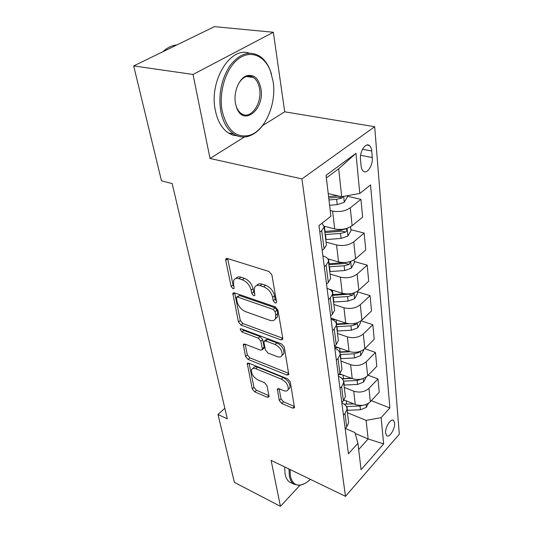 <?xml version="1.0" encoding="UTF-8"?>
<svg xmlns="http://www.w3.org/2000/svg" width="533" height="533" viewBox="0 0 533 533"><rect width="100%" height="100%" fill="white"/><g stroke="black" fill="none" stroke-linecap="round" stroke-linejoin="round"><path stroke-width="0.8" d="M275.168 303.057L276.46 302.657L276.52 301.885L271.883 274.868L269.025 271.51L227.424 258.485L225.812 259.031L225.726 260.311L231.135 286.527L233.008 288.733L234.14 288.38L233.507 284.222L233.754 280.398C234.707 278.526 236.459 277.966 239.011 278.719L242.375 279.818C246.846 281.75 249.764 285.182 251.123 290.132L251.769 293.51L253.681 295.755L254.887 295.382L254.308 291.198L254.581 287.48C255.58 285.475 257.452 284.875 260.197 285.675L263.688 286.827C268.332 288.819 271.31 292.324 272.623 297.341L273.222 300.765L275.168 303.057M394.633 422.989L393.574 420.397C390.949 417.845 384.879 427.559 385.625 433.182L386.685 435.708C389.35 438.219 395.333 428.599 394.633 422.989M279.292 400.49L281.81 403.468L292.744 408.145L294.522 407.798L290.272 381.928L287.66 378.85L248.844 363.18L247.259 363.539L252.262 388.97L254.721 391.875L267.313 397.265L268.965 396.938L269.012 396.112L266.993 385.652L264.481 382.681L258.132 380.042C253.255 377.177 251.063 373.733 251.569 369.715C252.289 368.283 253.728 367.97 255.88 368.763L281.371 379.123C286.381 381.988 288.639 385.459 288.146 389.543C287.36 391.115 285.788 391.455 283.423 390.556L279.125 388.77L277.407 389.137L279.292 400.49L281.004 398.851L283.523 401.822L294.449 406.472L292.744 408.145M271.117 460.372L280.425 506.35L234.393 482.372L217.984 414.501L227.318 418.838L172.192 183.579L161.479 180.84L133.69 65.919L193.033 74.467L210.029 158.474L301.931 178.908L345.477 496.336L271.117 460.372M280.891 339.874L282.717 339.374L282.79 338.388L277.933 310.099L275.161 306.835L234.46 292.864L232.848 293.35L238.458 322.019L241.056 325.083L280.891 339.874L282.73 338.248L242.908 323.544L241.056 325.083M284.289 347.11L288.793 374.599L286.994 375.019L248.085 359.435L245.553 356.45L243.348 344.505L244.947 344.111L260.557 350.154L262.243 349.735L262.303 348.769L260.87 341.24L258.245 338.142L241.875 331.966L240.11 329.108L241.229 328.814L281.597 343.938L284.289 347.11M360.495 159.394L361.108 165.99C361.367 168.528 362.127 170.28 363.379 171.26C367.157 174.464 373.147 165.17 372.287 157.548L371.734 151.006C371.488 148.374 370.708 146.542 369.402 145.522C365.638 142.264 359.548 151.678 360.495 159.394M301.931 178.908L374.686 126.714L399.31 434.215L345.477 496.336M355.957 153.337L359.782 193.432L341.713 196.71L338.668 168.814L355.957 153.337L326.049 175.297L330.92 216.198L318.987 225.606L348.422 453.776L357.929 443.269L354.918 432.549L345.324 428.459M371.334 400.663L389.883 407.965L370.562 184.924L359.782 193.432M389.883 407.965L381.135 417.632L383.64 443.916L361.074 469.706L357.929 443.269M262.496 125.688L284.709 111.81L273.349 32.266L193.033 74.467M273.349 32.266L214.473 26.65L133.69 65.919M280.425 506.35L299.852 485.396M284.709 111.81L374.686 126.714M224.846 408.278L217.984 414.501M338.668 168.814L326.363 177.895M341.713 196.71L328.228 193.612M355.165 433.429L368.143 438.965L366.118 420.384L347.409 412.675M368.163 375.252L377.97 378.916L379.236 392.215L370.335 401.722C366.151 405.373 361.127 406.293 355.271 404.48L344.098 399.983M377.97 378.916L368.956 388.377C364.712 392.015 359.635 392.948 353.712 391.169L344.258 387.464M364.772 348.675L375.465 352.44L376.784 366.358L367.65 375.778C363.353 379.403 358.216 380.342 352.24 378.597L339.521 373.746M375.465 352.44L366.204 361.807C361.854 365.411 356.65 366.364 350.601 364.659L340.953 361.088M361.054 320.826L372.834 324.717L374.213 339.294L364.839 348.609C360.428 352.193 355.171 353.159 349.062 351.487L334.557 346.277M372.834 324.717L363.326 333.964C358.849 337.529 353.526 338.502 347.349 336.883L337.496 333.458M357.416 291.764L370.075 295.648L371.528 310.939L361.887 320.12C357.357 323.671 351.973 324.65 345.73 323.071L330.92 318.088M370.075 295.648L360.301 304.756C355.704 308.281 350.248 309.273 343.932 307.741L333.871 304.483M354.245 261.49L367.184 265.141L368.709 281.191L358.796 290.219C354.139 293.716 348.615 294.722 342.233 293.243L329.254 289.192M367.184 265.141L357.123 274.082C352.393 277.546 346.803 278.566 340.347 277.133L330.06 274.062M350.914 229.69L364.146 233.074L365.745 249.95L355.544 258.798C350.747 262.236 345.084 263.269 338.555 261.896L327.768 258.805M364.146 233.074L353.785 241.822C348.915 245.227 343.179 246.266 336.57 244.953L326.063 242.095M347.409 196.251L360.948 199.342L362.633 217.104L352.12 225.739C347.183 229.11 341.373 230.163 334.691 228.91L324.171 226.185M360.948 199.342L350.268 207.857C345.251 211.181 339.361 212.254 332.599 211.068L330.24 210.495M358.676 449.512L368.143 438.965L383.64 443.916M322.905 255.933L323.231 256.027C326.836 257.139 328.581 258.925 328.475 261.377L326.123 265.168L324.291 266.713M327.082 288.34L327.409 288.446C330.926 289.632 332.645 291.491 332.559 294.029L330.293 297.92L328.521 299.499M331.053 319.14L331.373 319.247C334.817 320.5 336.51 322.432 336.443 325.037L334.258 329.014L332.539 330.613M334.837 348.442L335.144 348.555C338.522 349.868 340.181 351.853 340.134 354.518L338.022 358.569L336.35 360.188M338.435 376.351L338.741 376.471C342.046 377.837 343.678 379.876 343.645 382.587L341.606 386.698L339.981 388.337M341.873 402.975L342.166 403.095C345.404 404.507 347.016 406.586 346.996 409.344L345.018 413.508L343.445 415.16M322.039 223.2L324.164 226.951L321.725 230.622L319.833 232.135M326.236 243.481L326.436 245.08L324.044 248.824L322.185 250.35M330.42 276.907L330.627 278.572L328.321 282.417L326.522 283.976M334.391 308.634L334.604 310.346L332.379 314.283L330.633 315.876M338.162 338.788L338.382 340.547L336.236 344.565L334.544 346.177M341.753 367.49L341.979 369.282L339.907 373.366L338.262 374.999M345.177 394.833L345.404 396.659L343.399 400.796L341.8 402.448M348.442 420.91L348.675 422.769L346.73 426.953L345.177 428.612M366.118 420.384L381.135 417.632M210.029 158.474L244.46 136.961M276.387 301.092L275.128 299.173L274.542 295.755C273.236 290.738 270.264 287.24 265.627 285.262L263.688 286.827M256.719 285.521C257.812 283.842 259.618 283.369 262.129 284.116L265.627 285.262M235.879 278.532C236.905 276.94 238.597 276.5 240.956 277.2L244.314 278.299C248.791 280.218 251.703 283.649 253.048 288.586L253.688 291.957L254.787 293.73M227.664 258.558L233.061 285.022L234 286.634M234.68 292.937L240.31 320.486L242.908 323.544M275.115 311.652L273.182 309.38L237.545 297.041L236.405 297.381L237.058 301.618C238.404 306.335 241.236 309.673 245.546 311.632L269.705 320.26C272.53 321.166 274.448 320.599 275.474 318.561L275.734 315.183L275.115 311.652L277.007 310.053L275.081 307.781L273.182 309.38M236.919 296.974L239.45 295.522L275.081 307.781M275.328 318.861L277.347 316.948L277.613 313.577L275.734 315.183M277.007 310.053L277.613 313.577M286.994 375.019L288.759 373.366L249.864 357.87L248.085 359.435M245.16 344.191L247.345 354.898L249.864 357.87M263.449 348.675L264.055 348.142L264.115 347.176L262.696 339.654L260.077 336.563L243.714 330.42L241.875 331.966M242.308 329.214L243.714 330.42M277.24 356.624C279.605 357.456 281.197 357.05 282.017 355.411C282.597 351.014 280.278 347.376 275.068 344.491L265.734 340.967L264.015 341.42L263.948 342.406L265.367 349.948L267.986 353.033L277.24 356.624M282.157 355.278L283.822 353.772C284.409 349.382 282.097 345.75 276.894 342.872L275.068 344.491M264.648 340.86L265.84 339.827L267.559 339.374L276.894 342.872M279.172 388.79L281.004 398.851M288.466 389.237L289.885 387.884C290.392 383.8 288.14 380.335 283.136 377.484L281.371 379.123M252.995 368.443L253.335 368.143C254.061 366.711 255.494 366.391 257.652 367.184L283.136 377.484M249.058 363.259L253.988 387.398L256.44 390.289L268.912 395.599M347.349 195.691L347.463 196.757L344.191 202.32L337.216 204.632L329.614 205.258M337.695 195.791L328.588 196.617M328.988 199.975L336.616 199.335L341.959 197.996L343.092 196.464M341.959 197.996L338.228 197.137L328.761 198.063M324.604 226.298L324.184 226.332M350.607 226.785L351.007 230.609L347.836 236.106L341.04 238.431L325.75 239.597M325.123 234.587L340.474 233.407L345.67 232.075C346.923 230.962 347.17 229.883 346.41 228.837L340.107 230.209L324.724 231.409M345.67 232.075L342.026 231.135L324.87 232.588M328.355 258.971L327.902 258.998M354.072 259.864L354.378 262.776L351.287 268.212L344.678 270.551L329.754 271.59M343.772 262.549L328.781 263.802M329.161 266.826L344.131 265.767L349.202 264.448L350.168 261.583M349.202 264.448L345.637 263.429L328.894 264.748M331.966 290.039L330.653 290.085M357.37 291.304L357.583 293.39L354.578 298.76L348.129 301.098L333.565 302.024M344.931 293.816L332.632 294.616M332.998 297.494L347.616 296.555L352.56 295.242L353.672 293.003M352.56 295.242L349.075 294.156L332.725 295.349M335.437 319.607L332.312 319.607M360.501 321.219L360.641 322.552L357.71 327.855L351.427 330.2L337.189 331.026M346.67 323.344L336.396 323.957M336.649 326.702L350.934 325.863L355.758 324.564L356.817 322.951M349.002 323.764L336.45 324.504M273.103 81.436L270.451 71.102C264.561 55.439 250.27 49.476 238.044 59.15C225.779 68.65 218.563 92.336 222.188 111.051C226.971 130.112 236.012 138.22 249.317 135.382C264.954 131.131 276.8 104.008 273.103 81.436M264.068 123.483C259.618 130.079 254.468 134.316 248.611 136.195C243.381 137.747 238.411 137.021 233.701 134.01C227.285 129.626 222.981 122.064 220.782 111.31C218.237 94.414 221.315 79.19 230.016 65.646C239.47 53.633 249.244 50.402 259.351 55.938C264.055 59.003 267.679 63.827 270.238 70.409L271.41 73.88M260.91 88.525C265.014 109.605 242.975 127.207 236.472 107.193L235.466 103.329C233.274 92.236 239.09 78.131 246.806 75.746C254.068 74.154 258.772 78.418 260.91 88.525M235.546 103.735L236.319 106.5C237.511 109.791 239.217 112.17 241.442 113.649C250.463 120.218 262.376 103.569 259.558 88.771C258.652 83.434 256.58 79.664 253.342 77.445C251.09 76.039 248.691 75.773 246.133 76.645C243.041 77.798 240.416 80.336 238.264 84.267M162.805 51.768C167.182 47.71 171.866 45.432 176.856 44.939M237.498 135.942L232.801 135.122L228.344 132.97C221.901 128.6 217.564 121.058 215.339 110.351C208.796 81.409 230.263 46.025 249.191 53.187M252.336 76.892L252.662 77.352M290.012 469.506L290.412 475.909C291.824 482.452 295.062 485.503 300.126 485.063C303.404 484.624 306.815 482.718 310.366 479.354M304.656 483.571L299.339 485.47L293.596 484.037C291.498 482.438 290.085 479.793 289.366 476.102L288.973 469.007M291.778 483.138L289.326 481.925C287.214 480.32 285.788 477.675 285.055 473.99L284.649 466.915M338.775 347.789L334.737 347.676M363.486 349.721L363.553 350.368L360.701 355.604L354.565 357.949L340.654 358.676M348.948 351.447L339.568 351.953M340.134 354.558L354.099 353.812L358.802 352.52L359.662 351.54M349.948 351.773L339.741 352.313M341.986 374.686L338.688 374.579M366.338 376.904L363.553 382.094L357.563 384.44L343.958 385.079M351.327 378.25L342.153 378.67M343.519 381.142L357.117 380.489L362.14 378.863M351.827 378.437L342.319 378.856M345.064 400.376L343.798 400.356M368.503 403.234L366.278 407.419L360.428 409.757L347.116 410.317M353.685 403.847L344.151 404.161L353.839 403.907M346.363 406.559L360.002 405.979L363.679 405.133M355.271 404.48L353.712 391.169M352.24 378.597L350.601 364.659M349.062 351.487L347.349 336.883M345.73 323.071L343.932 307.741M342.233 293.243L340.347 277.133M338.555 261.896L336.57 244.953M334.691 228.91L332.599 211.068M324.044 248.824L321.725 230.622M352.12 225.739L350.268 207.857M355.544 258.798L353.785 241.822M328.321 282.417L326.123 265.168M358.796 290.219L357.123 274.082M332.379 314.283L330.293 297.92M361.887 320.12L360.301 304.756M336.236 344.565L334.258 329.014M364.839 348.609L363.326 333.964M339.907 373.366L338.022 358.569M367.65 375.778L366.204 361.807M343.399 400.796L341.606 386.698M370.335 401.722L368.956 388.377M346.73 426.953L345.018 413.508M362.533 149.293L371.734 151.006M360.628 155.316L372.287 157.548M274.542 295.755L272.623 297.341M262.129 284.116L260.197 285.675M253.688 291.957L251.769 293.51M253.048 288.586L251.123 290.132M244.314 278.299L242.375 279.818M240.956 277.2L239.011 278.719M233.061 285.022L231.135 286.527M227.711 258.831L225.726 260.311M275.128 299.173L273.222 300.765M240.31 320.486L238.458 322.019M234.693 292.997L232.781 294.509M239.45 295.522L237.545 297.041M247.345 354.898L245.553 356.45M244.92 344.098L243.295 345.491M264.115 347.176L262.303 348.769M262.696 339.654L260.87 341.24M260.077 336.563L258.245 338.142M267.559 339.374L265.734 340.967M278.766 388.65L277.353 389.976M257.652 367.184L255.88 368.763M268.938 395.739L267.313 397.265M256.44 390.289L254.721 391.875M253.988 387.398L252.262 388.97M248.724 363.133L247.205 364.465M283.523 401.822L281.81 403.468M344.278 202.18L343.652 196.357M336.236 195.971L336.176 195.438M337.216 204.632L336.616 199.335M347.916 235.966L347.09 228.324M325.07 231.382L324.437 226.312M326.089 239.57L325.463 234.567M340.107 230.209L340.027 229.483M341.04 238.431L340.474 233.407M351.367 268.072L350.654 261.423M329.114 263.782L328.521 259.018M330.087 271.564L329.494 266.806M344.678 270.551L344.131 265.767M354.658 298.62L354.039 292.877M332.958 294.596L332.412 290.172M333.885 302.011L333.318 297.474M348.129 301.098L347.616 296.555M357.79 327.722L357.257 322.805M336.629 323.944L336.116 319.833M337.509 331.006L336.969 326.689M351.427 330.2L350.934 325.863M353.246 323.724L355.758 324.564M360.774 355.471L360.328 351.314M340.121 351.927L339.641 348.102M340.96 358.662L340.447 354.545M354.565 357.949L354.099 353.812M357.51 352.06L358.802 352.52M363.626 381.968L363.253 378.503M343.459 378.63L343.012 375.079M344.258 385.066L343.765 381.135M357.563 384.44L357.117 380.489M361.341 379.07L361.714 379.21M366.351 407.292L366.044 404.46M346.643 404.154L346.23 400.843M347.409 410.303L346.943 406.539M360.428 409.757L360.002 405.979M392.768 420.071L393.574 420.397M326.436 245.08L324.164 226.951M330.627 278.572L328.475 261.377M334.604 310.346L332.559 294.029M338.382 340.547L336.443 325.037M341.979 369.282L340.134 354.518M345.404 396.659L343.645 382.587M348.675 422.769L346.996 409.344M366.844 145.056L369.402 145.522M226.658 258.405L225.812 259.031M233.587 292.77L232.848 293.35M277.347 316.948L275.474 318.561M243.941 343.998L243.348 344.505M264.055 348.142L262.243 349.735M240.55 328.741L240.11 329.108M283.822 353.772L282.017 355.411M277.92 388.65L277.407 389.137M289.885 387.884L288.146 389.543M247.798 363.06L247.259 363.539M345.937 228.71L346.41 228.837M270.451 71.102L270.238 70.409M236.319 106.5L236.472 107.193M228.344 132.97L233.701 134.01M253.342 77.445L246.546 76.505M246.133 76.645L246.806 75.746M249.317 135.382L248.611 136.195M289.326 481.925L293.596 484.037M300.126 485.063L299.339 485.47"/></g></svg>
